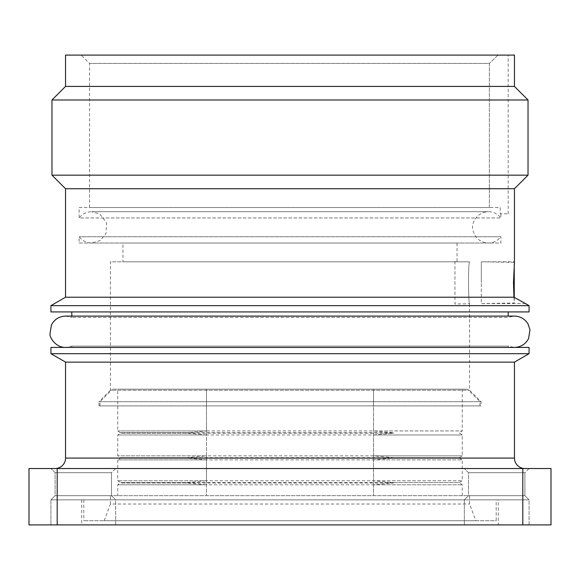 <?xml version="1.0" encoding="UTF-8"?>
<svg xmlns="http://www.w3.org/2000/svg" width="580" height="580" viewBox="0 0 580 580"><rect width="100%" height="100%" fill="white"/><g stroke="black" fill="none" stroke-linecap="round" stroke-linejoin="round"><path stroke-width="0.43" stroke-dasharray="2.9 2.17" d="M79.112 243.02L500.888 243.02L500.888 236.756L79.112 236.756L500.888 236.756C497.698 240.809 493.522 242.897 488.36 243.02C479.877 242.375 474.708 237.901 472.86 229.593C471.018 224.351 476.042 212.157 488.36 211.7L91.64 211.7L99.688 213.926L106.568 222.633L105.951 233.718L100.173 240.49L91.64 243.02C86.478 242.897 82.302 240.809 79.112 236.756L79.112 243.02L500.888 243.02M122.96 243.02L457.04 243.02L122.96 243.02L122.96 261.812L456.989 261.812L457.04 261.428L456.989 261.812L469.546 261.812L122.96 261.812M500.888 213.788L500.888 217.964C497.698 213.911 493.522 211.823 488.36 211.7L91.64 211.7C86.478 211.823 82.302 213.911 79.112 217.964L500.888 217.964L79.112 217.964L79.112 207.524L500.25 207.524L500.25 213.788L508.196 213.788L500.25 213.788L500.25 207.524L79.112 207.524M498.032 55.1L508.196 55.1L498.032 55.1L489.368 63.452L498.032 55.1L81.2 55.1L498.032 55.1M489.368 63.452L489.368 207.524L89.552 207.524L489.368 207.524L489.368 63.452L89.552 63.452L489.368 63.452M65.54 55.1L514.46 55.1M65.54 86.42L514.46 86.42M51.968 99.992L528.032 99.992M51.968 175.16L528.032 175.16M65.54 188.732L514.46 188.732M65.54 297.221L513.96 297.221L513.488 282.692L514.46 261.812L481.306 261.812L481.306 282.692L481.306 261.812L514.25 262.334L514.25 264.248M525.458 303.572L481.306 303.572L481.306 282.692L481.306 303.572L514.25 303.05L513.96 297.221M514.25 262.334L514.25 303.05M50.924 305.66L529.076 305.66M50.924 311.924L529.076 311.924M71.804 311.924L508.196 311.924L71.804 311.924M65.54 316.1L71.804 317.405L71.804 316.1L508.196 316.1L508.196 317.405L71.804 317.405L508.196 317.405L514.46 316.1M71.804 346.115L508.196 346.115L71.804 346.115L71.804 347.42L508.196 347.42L508.196 346.115L514.46 347.42L65.54 347.42L71.804 346.115M71.804 347.42L508.196 347.42M50.924 347.42L529.076 347.42M65.54 362.123L514.46 362.123M50.924 353.684L529.076 353.684M524.9 468.524L55.1 468.524L524.9 468.524M57.195 524.9L29 524.9L29 468.524L57.195 468.524L57.195 524.9L551 524.9L551 468.524L57.195 468.524M115.652 468.524L50.924 468.524L115.652 468.524L50.924 468.524L115.652 468.524L111.476 472.7L55.1 472.7L111.476 472.7L55.1 472.7L111.476 472.7L111.476 495.668L55.1 495.668L111.476 495.668L55.1 495.668L55.1 472.7L50.924 468.524L55.1 472.7L55.1 495.668L111.476 495.668L111.476 472.7L115.652 468.524M529.076 468.524L464.348 468.524L529.076 468.524L464.348 468.524L529.076 468.524L524.9 472.7L468.524 472.7L524.9 472.7L468.524 472.7L524.9 472.7L524.9 495.668L468.524 495.668L524.9 495.668L468.524 495.668L468.524 472.7L464.348 468.524L468.524 472.7L468.524 495.668L524.9 495.668L524.9 472.7L529.076 468.524M522.805 524.9L522.805 468.524M115.652 524.9L50.924 524.9L115.652 524.9L50.924 524.9L115.652 524.9L115.652 499.844L111.476 495.668L115.652 499.844L50.924 499.844L115.652 499.844L115.652 524.9M529.076 524.9L464.348 524.9L529.076 524.9L464.348 524.9L529.076 524.9L529.076 499.844L524.9 495.668L529.076 499.844L464.348 499.844L529.076 499.844L529.076 524.9M498.278 524.9L81.722 524.9L498.278 524.9L498.278 499.844L81.722 499.844L498.278 499.844M50.924 499.844L50.924 524.9L50.924 499.844L55.1 495.668L50.924 499.844L115.652 499.844L50.924 499.844M464.348 499.844L464.348 524.9L464.348 499.844L468.524 495.668L464.348 499.844L529.076 499.844L464.348 499.844M81.722 499.844L81.722 524.9M496.19 499.844L83.81 499.844L496.19 499.844L496.19 520.724L83.81 520.724L496.19 520.724M83.81 499.844L83.81 520.724M475.832 520.724L104.168 520.724L475.832 520.724L469.568 504.02L469.568 495.668L110.432 495.668L469.568 495.668M104.168 520.724L110.432 504.02L469.568 504.02L110.432 504.02L110.432 495.668M393.414 482.995L120.872 482.995L186.586 482.995L206.48 484.8L206.48 480.769L117.74 480.769L462.26 480.769L373.52 480.769L393.414 482.575L393.414 482.995L373.52 484.8L462.26 484.8L117.74 484.8L206.48 484.8L206.48 495.668L206.48 405.884L99.992 405.884L480.008 405.884L373.52 405.884L373.52 495.668L373.52 389.18L467.48 389.18L112.52 389.18L206.48 389.18L206.48 405.884L373.52 405.884L373.52 389.18L462.26 389.18L117.74 389.18L206.48 389.18L206.48 430.94L117.74 430.94L462.26 430.94L373.52 430.94L393.414 432.745L120.872 432.745L186.586 432.745L206.48 430.94L206.48 434.971L117.74 434.971L462.26 434.971L373.52 434.971L393.414 433.166L393.414 432.745M481.052 405.884L98.948 405.884L481.052 405.884L481.052 401.708L469.568 390.224L469.568 303.76C468.451 305.087 467.922 263.885 469.546 261.812C467.922 263.885 468.451 305.087 469.568 303.76L454.952 303.993L454.952 261.392L457.04 261.428L457.04 243.02M98.948 405.884L98.948 401.708L481.052 401.708L98.948 401.708L110.432 390.224L469.568 390.224L110.432 390.224L110.432 261.812L469.546 261.812L110.432 261.812M454.952 261.392L454.952 303.993M373.52 401.708L206.48 401.708M393.414 433.166L120.872 433.166L186.586 433.166L206.48 434.971L206.48 455.851L117.74 455.851L462.26 455.851L373.52 455.851L393.414 457.663L459.128 457.663L120.872 457.663L186.586 457.663L206.48 455.851L206.48 480.769L186.586 482.575L120.872 482.575L117.74 480.769L117.74 459.889L206.48 459.889L186.586 458.077L186.586 457.663M186.586 433.166L186.586 432.745M393.414 458.077L459.128 458.077L462.26 459.889L373.52 459.889L393.414 458.077L393.414 457.663M462.26 389.18L462.26 430.94L459.128 432.745L462.26 434.971L462.26 455.851L459.128 458.077L186.586 458.077M393.414 482.575L459.128 482.575L462.26 480.769L462.26 459.889L117.74 459.889L120.872 458.077L117.74 455.851L117.74 434.971L120.872 433.166L117.74 430.94L117.74 389.18M462.26 495.668L462.26 484.8L459.128 482.575L120.872 482.575L117.74 484.8L117.74 495.668M186.586 482.995L186.586 482.575M514.46 458.084L65.54 458.084M488.295 243.02L91.64 243.02L488.295 243.02M508.196 213.788L508.196 55.1M514.46 347.42L65.54 347.42M480.008 405.884L480.008 401.708L467.48 389.18M99.992 405.884L99.992 401.708L112.52 389.18M89.552 207.524L89.552 63.452L81.2 55.1"/><path stroke-width="0.87" d="M514.46 86.42L65.54 86.42L65.54 55.1L514.46 55.1L514.46 86.42L528.032 99.992L528.032 175.16L514.46 188.732L514.46 261.812L513.488 282.692L513.96 297.221L525.458 303.572L513.96 297.221L65.54 297.221L50.924 305.66L529.076 305.66L529.076 311.924L50.924 311.924L50.924 305.66M65.54 86.42L51.968 99.992L528.032 99.992M51.968 99.992L51.968 175.16L528.032 175.16M51.968 175.16L65.54 188.732L514.46 188.732M65.54 188.732L65.54 297.221M514.25 264.248L514.25 297.38M525.458 303.572L529.076 305.66M508.196 311.924L508.196 316.1L514.46 316.1L65.54 316.1C59.117 316.361 54.404 319.333 51.403 325.025L50.011 333.797C49.256 336.48 55.136 347.63 65.54 347.42L65.569 347.42M71.804 311.924L71.804 316.1L65.569 316.1M50.924 347.42L529.076 347.42L529.076 353.684L50.924 353.684L50.924 347.42M55.1 468.524A10.44 10.44 0 0 0 65.54 458.084L65.54 362.123L50.924 353.684M65.54 362.123L514.46 362.123L529.076 353.684M514.46 362.123L514.46 458.084A10.44 10.44 0 0 0 524.9 468.524M522.805 468.524L551 468.524L551 524.9L29 524.9L29 468.524L522.805 468.524L522.805 524.9M57.195 524.9L57.195 468.524M65.54 458.084L514.46 458.084M514.46 347.42C520.869 347.166 525.574 344.201 528.576 338.539L529.99 329.774L528.017 323.923C524.893 318.906 520.376 316.296 514.46 316.1"/></g></svg>
